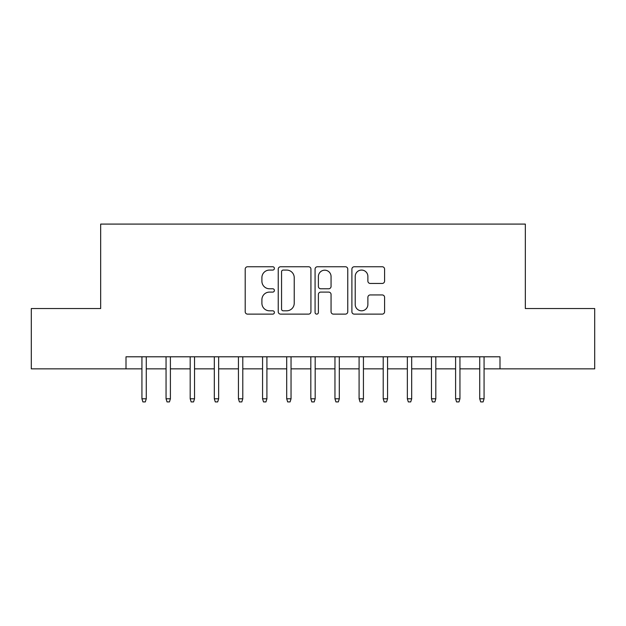 <?xml version="1.0" encoding="UTF-8"?>
<svg xmlns="http://www.w3.org/2000/svg" width="626" height="626" viewBox="0 0 626 626"><rect width="100%" height="100%" fill="white"/><g stroke="black" fill="none" stroke-linecap="round" stroke-linejoin="round"><path stroke-width="0.94" d="M274.399 268.413A1.659 1.659 0 0 0 272.74 266.754L247.575 266.754A2.371 2.371 0 0 0 245.204 269.125L245.204 311.756A2.371 2.371 0 0 0 247.575 314.127L272.74 314.127A1.659 1.659 0 0 0 274.399 312.468A1.659 1.659 0 0 0 272.74 310.809L269.477 310.809A7.582 7.582 0 0 1 261.903 303.227L261.903 299.674A7.582 7.582 0 0 1 269.477 292.099L272.74 292.099A1.659 1.659 0 0 0 274.399 290.441A1.659 1.659 0 0 0 272.74 288.782L269.477 288.782A7.582 7.582 0 0 1 261.903 281.207L261.903 277.654A7.582 7.582 0 0 1 269.477 270.072L272.74 270.072A1.659 1.659 0 0 0 274.399 268.413M382.212 283.453A2.371 2.371 0 0 0 384.583 281.082L384.583 269.125A2.371 2.371 0 0 0 382.212 266.754L354.269 266.754A2.371 2.371 0 0 0 351.898 269.125L351.898 311.756A2.371 2.371 0 0 0 354.269 314.127L382.212 314.127A2.371 2.371 0 0 0 384.583 311.756L384.583 297.311A2.371 2.371 0 0 0 382.212 294.94L370.256 294.94A2.371 2.371 0 0 0 367.885 297.311L367.885 304.471A6.338 6.338 0 0 1 361.554 310.809A6.338 6.338 0 0 1 355.216 304.471L355.216 276.41A6.338 6.338 0 0 1 361.554 270.072A6.338 6.338 0 0 1 367.885 276.41L367.885 281.082A2.371 2.371 0 0 0 370.256 283.453L382.212 283.453M126.006 368.855L31.3 368.855L31.3 308.54L100.669 308.54L100.669 224.085L525.331 224.085L525.331 308.54L594.7 308.54L594.7 368.855L499.994 368.855L499.994 356.797L126.006 356.797L126.006 368.855L141.93 368.855M310.926 269.125A2.371 2.371 0 0 0 308.555 266.754L280.612 266.754A2.371 2.371 0 0 0 278.241 269.125L278.241 311.756A2.371 2.371 0 0 0 280.612 314.127L308.555 314.127A2.371 2.371 0 0 0 310.926 311.756L310.926 269.125M317.445 266.754L345.388 266.754A2.371 2.371 0 0 1 347.759 269.125L347.759 311.756A2.371 2.371 0 0 1 345.388 314.127L333.431 314.127A2.371 2.371 0 0 1 331.06 311.756L331.06 294.463A2.371 2.371 0 0 0 328.689 292.099L320.755 292.099A2.371 2.371 0 0 0 318.391 294.463L318.391 312.468A1.659 1.659 0 0 1 316.733 314.127A1.659 1.659 0 0 1 315.074 312.468L315.074 269.125A2.371 2.371 0 0 1 317.445 266.754M146.273 368.855L166.054 368.855M170.397 368.855L190.187 368.855M194.529 368.855L214.311 368.855M218.654 368.855L238.443 368.855M242.786 368.855L262.568 368.855M266.911 368.855L286.7 368.855M291.043 368.855L310.825 368.855M315.175 368.855L334.957 368.855M339.3 368.855L359.089 368.855M363.432 368.855L383.214 368.855M387.557 368.855L407.346 368.855M411.689 368.855L431.47 368.855M435.813 368.855L455.603 368.855M459.946 368.855L479.727 368.855M484.07 368.855L499.994 368.855M283.218 270.072A1.659 1.659 0 0 0 281.559 271.731L281.559 309.15A1.659 1.659 0 0 0 283.218 310.809L286.653 310.809A7.582 7.582 0 0 0 294.228 303.227L294.228 277.654A7.582 7.582 0 0 0 286.653 270.072L283.218 270.072M331.06 276.528A6.338 6.338 0 0 0 324.722 270.189A6.338 6.338 0 0 0 318.391 276.528L318.391 286.411A2.371 2.371 0 0 0 320.755 288.782L328.689 288.782A2.371 2.371 0 0 0 331.06 286.411L331.06 276.528M141.93 398.778L142.892 401.915L145.31 401.915L146.273 398.778L141.93 398.778L141.93 356.797M146.273 398.778L146.273 356.797M166.054 398.778L167.025 401.915L169.435 401.915L170.397 398.778L166.054 398.778L166.054 356.797M170.397 398.778L170.397 356.797M190.187 398.778L191.149 401.915L193.567 401.915L194.529 398.778L190.187 398.778L190.187 356.797M194.529 398.778L194.529 356.797M214.311 398.778L215.281 401.915L217.691 401.915L218.654 398.778L214.311 398.778L214.311 356.797M218.654 398.778L218.654 356.797M238.443 398.778L239.406 401.915L241.824 401.915L242.786 398.778L238.443 398.778L238.443 356.797M242.786 398.778L242.786 356.797M262.568 398.778L263.538 401.915L265.948 401.915L266.911 398.778L262.568 398.778L262.568 356.797M266.911 398.778L266.911 356.797M286.7 398.778L287.663 401.915L290.081 401.915L291.043 398.778L286.7 398.778L286.7 356.797M291.043 398.778L291.043 356.797M310.825 398.778L311.795 401.915L314.205 401.915L315.175 398.778L310.825 398.778L310.825 356.797M315.175 398.778L315.175 356.797M334.957 398.778L335.919 401.915L338.337 401.915L339.3 398.778L334.957 398.778L334.957 356.797M339.3 398.778L339.3 356.797M359.089 398.778L360.052 401.915L362.462 401.915L363.432 398.778L359.089 398.778L359.089 356.797M363.432 398.778L363.432 356.797M383.214 398.778L384.176 401.915L386.594 401.915L387.557 398.778L383.214 398.778L383.214 356.797M387.557 398.778L387.557 356.797M407.346 398.778L408.308 401.915L410.719 401.915L411.689 398.778L407.346 398.778L407.346 356.797M411.689 398.778L411.689 356.797M431.47 398.778L432.433 401.915L434.851 401.915L435.813 398.778L431.47 398.778L431.47 356.797M435.813 398.778L435.813 356.797M455.603 398.778L456.565 401.915L458.975 401.915L459.946 398.778L455.603 398.778L455.603 356.797M459.946 398.778L459.946 356.797M479.727 398.778L480.69 401.915L483.108 401.915L484.07 398.778L479.727 398.778L479.727 356.797M484.07 398.778L484.07 356.797"/></g></svg>
